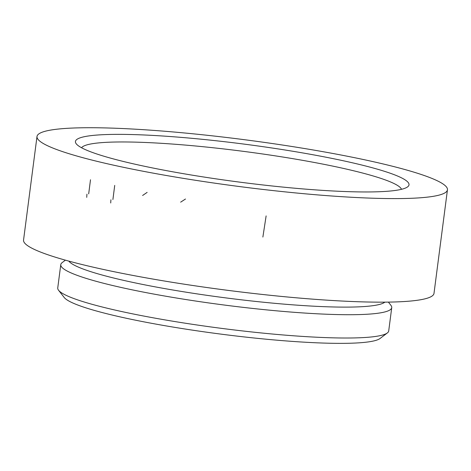 <?xml version="1.0" encoding="UTF-8"?>
<svg xmlns="http://www.w3.org/2000/svg" width="471" height="471" viewBox="0 0 471 471"><rect width="100%" height="100%" fill="white"/><g stroke="black" fill="none" stroke-linecap="round" stroke-linejoin="round"><path stroke-width="0.71" d="M25.858 244.284A206.946 23.544 7.4 0 0 242.718 292.197A206.946 23.544 7.4 0 0 433.997 293.38A206.946 23.544 -172.6 0 1 225.744 290.077A206.946 23.544 -172.6 0 1 23.55 240.069A206.946 23.544 7.4 0 0 25.858 244.284M39.305 140.717A206.946 23.544 7.4 0 0 256.171 188.635A206.946 23.544 7.4 0 0 447.45 189.813A206.946 23.544 7.4 0 0 245.256 139.81A206.946 23.544 7.4 0 0 37.003 136.508A206.946 23.544 7.4 0 0 39.305 140.717M68.801 261.093A160.305 18.239 7.4 0 0 69.914 262.288A160.305 18.239 7.4 0 0 229.312 298.343A160.305 18.239 7.4 0 0 384.878 302.147M65.398 260.157L62.137 262.635A166.875 18.987 7.4 0 0 60.771 264.649A166.875 18.987 7.4 0 0 62.631 268.046A166.875 18.987 7.4 0 0 237.496 306.686A166.875 18.987 7.4 0 0 391.737 307.634A166.875 18.987 7.4 0 0 390.924 305.338L388.404 302.105M60.771 264.649L57.745 287.952A166.875 18.987 7.4 0 0 58.551 290.248A166.875 18.987 7.4 0 0 59.605 291.349A166.875 18.987 7.4 0 0 224.979 328.811A166.875 18.987 7.4 0 0 387.339 332.95A166.875 18.987 7.4 0 0 388.71 330.936L391.737 307.634M58.551 290.248L64.197 297.478A160.305 18.239 7.4 0 0 65.204 298.532A160.305 18.239 7.4 0 0 224.072 334.522A160.305 18.239 7.4 0 0 380.038 338.502L387.339 332.95M401.504 189.307A161.618 18.387 7.4 0 0 243.754 151.397A161.618 18.387 7.4 0 0 81.554 147.753M77.315 144.921A168.188 19.134 7.4 0 0 243.996 182.683A168.188 19.134 7.4 0 0 407.633 186.852A168.188 19.134 7.4 0 0 244.69 144.185A168.188 19.134 7.4 0 0 76.255 143.814A168.188 19.134 7.4 0 0 77.315 144.921M66.817 128.353A206.946 23.544 7.4 0 0 37.003 136.508A206.946 23.544 7.4 0 0 239.191 186.51A206.946 23.544 7.4 0 0 447.45 189.813A206.946 23.544 7.4 0 0 299.02 147.623A206.946 23.544 7.4 0 0 66.817 128.353M147.135 192.386L142.613 195.477M185.503 199.009L180.646 202.159M266.127 215.901L262.877 237.054M86.947 194.158L86.723 197.349M88.683 193.887L90.497 179.757M110.915 199.792L110.714 202.983M112.91 199.521L114.718 185.391M433.997 293.38L447.45 189.813L433.997 293.38M23.55 240.069L37.003 136.508L23.55 240.069"/></g></svg>
